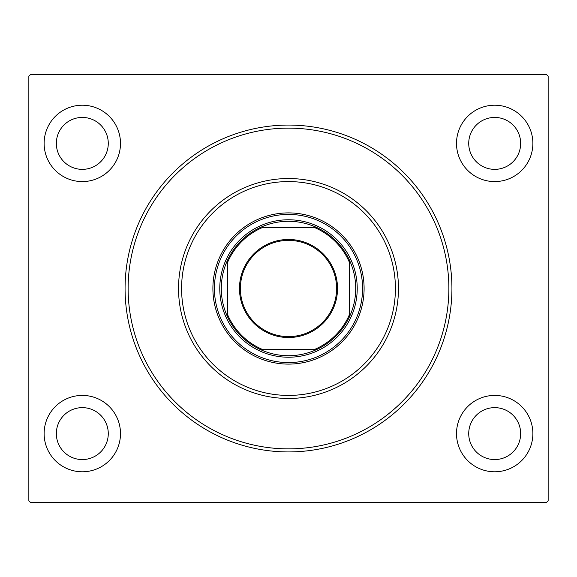 <?xml version="1.0" encoding="UTF-8"?>
<svg xmlns="http://www.w3.org/2000/svg" width="577" height="577" viewBox="0 0 577 577"><rect width="100%" height="100%" fill="white"/><g stroke="black" fill="none" stroke-linecap="round" stroke-linejoin="round"><path stroke-width="0.87" d="M125.072 288.5A163.428 163.428 0 0 1 288.5 125.072A163.428 163.428 0 0 1 451.928 288.5A163.428 163.428 0 0 1 288.5 451.928A163.428 163.428 0 0 1 125.072 288.5M532.874 143.399A38.183 38.183 0 0 0 494.691 105.216A38.183 38.183 0 0 0 456.508 143.399A38.183 38.183 0 0 0 494.691 181.582A38.183 38.183 0 0 0 532.874 143.399M120.492 143.399A38.183 38.183 0 0 0 82.309 105.216A38.183 38.183 0 0 0 44.126 143.399A38.183 38.183 0 0 0 82.309 181.582A38.183 38.183 0 0 0 120.492 143.399M120.492 433.601A38.183 38.183 0 0 0 82.309 395.418A38.183 38.183 0 0 0 44.126 433.601A38.183 38.183 0 0 0 82.309 471.784A38.183 38.183 0 0 0 120.492 433.601M532.874 433.601A38.183 38.183 0 0 0 494.691 395.418A38.183 38.183 0 0 0 456.508 433.601A38.183 38.183 0 0 0 494.691 471.784A38.183 38.183 0 0 0 532.874 433.601M520.656 433.601A25.965 25.965 0 0 0 494.691 407.636A25.965 25.965 0 0 0 468.726 433.601A25.965 25.965 0 0 0 494.691 459.566A25.965 25.965 0 0 0 520.656 433.601M108.274 433.601A25.965 25.965 0 0 0 82.309 407.636A25.965 25.965 0 0 0 56.344 433.601A25.965 25.965 0 0 0 82.309 459.566A25.965 25.965 0 0 0 108.274 433.601M108.274 143.399A25.965 25.965 0 0 0 82.309 117.434A25.965 25.965 0 0 0 56.344 143.399A25.965 25.965 0 0 0 82.309 169.364A25.965 25.965 0 0 0 108.274 143.399M520.656 143.399A25.965 25.965 0 0 0 494.691 117.434A25.965 25.965 0 0 0 468.726 143.399A25.965 25.965 0 0 0 494.691 169.364A25.965 25.965 0 0 0 520.656 143.399M30.379 74.671L546.621 74.671L548.15 76.2L548.15 500.8L546.621 502.329L30.379 502.329L28.85 500.8L28.85 76.2L30.379 74.671M181.582 288.5A106.918 106.918 0 0 0 288.5 395.418A106.918 106.918 0 0 0 395.418 288.5A106.918 106.918 0 0 0 288.5 181.582A106.918 106.918 0 0 0 181.582 288.5M398.469 288.5A109.969 109.969 0 0 1 288.5 398.469A109.969 109.969 0 0 1 178.531 288.5A109.969 109.969 0 0 1 288.5 178.531A109.969 109.969 0 0 1 398.469 288.5M214.42 288.5A74.08 74.08 0 0 1 288.5 214.42A74.08 74.08 0 0 1 362.58 288.5A74.08 74.08 0 0 1 288.5 362.58A74.08 74.08 0 0 1 214.42 288.5M364.101 288.5A75.601 75.601 0 0 0 288.5 212.899A75.601 75.601 0 0 0 212.899 288.5A75.601 75.601 0 0 0 288.5 364.101A75.601 75.601 0 0 0 364.101 288.5M448.87 288.5A160.37 160.37 0 0 1 288.5 448.87A160.37 160.37 0 0 1 128.13 288.5A160.37 160.37 0 0 1 288.5 128.13A160.37 160.37 0 0 1 448.87 288.5M239.469 288.5A49.031 49.031 0 0 1 288.5 239.469A49.031 49.031 0 0 1 337.531 288.5A49.031 49.031 0 0 1 288.5 337.531A49.031 49.031 0 0 1 239.469 288.5M336.615 288.5A48.115 48.115 0 0 0 288.5 240.385A48.115 48.115 0 0 0 240.385 288.5A48.115 48.115 0 0 0 288.5 336.615A48.115 48.115 0 0 0 336.615 288.5M221.294 288.5A67.206 67.206 0 0 0 227.403 316.499L227.403 314.22L227.403 316.499A67.206 67.206 0 0 0 316.499 349.597L314.22 349.597L316.499 349.597A67.206 67.206 0 0 0 349.597 260.501L349.597 262.78L349.597 260.501A67.206 67.206 0 0 0 316.499 227.403L262.78 227.403A66.29 66.29 0 0 0 227.403 262.78L227.403 314.22A66.29 66.29 0 0 0 262.78 349.597L314.22 349.597A66.29 66.29 0 0 0 349.597 314.22L349.597 262.78A66.29 66.29 0 0 0 314.22 227.403L316.499 227.403A67.206 67.206 0 0 0 227.403 260.501L227.403 262.78L227.403 260.501A67.206 67.206 0 0 0 221.294 288.5M357.228 288.5A68.728 68.728 0 0 1 288.5 357.228A68.728 68.728 0 0 1 219.772 288.5A68.728 68.728 0 0 1 288.5 219.772A68.728 68.728 0 0 1 357.228 288.5M349.597 316.499L349.597 314.22L349.597 316.499M260.501 349.597L262.78 349.597L260.501 349.597"/></g></svg>
